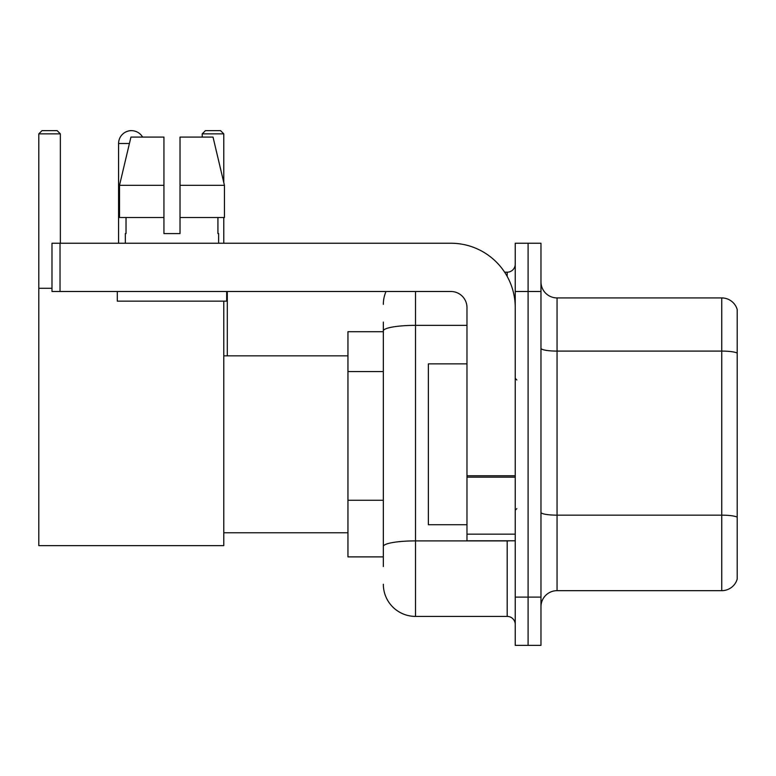 <?xml version="1.0" encoding="UTF-8"?>
<svg xmlns="http://www.w3.org/2000/svg" width="776" height="776" viewBox="0 0 776 776"><rect width="100%" height="100%" fill="white"/><g stroke="black" fill="none" stroke-linecap="round" stroke-linejoin="round"><path stroke-width="1.16" d="M383.334 331.701L347.949 331.701L347.949 556.887L383.334 556.887M383.334 566.538L383.334 322.05M515.235 597.103L515.235 645.36L528.097 645.36L528.097 597.103L528.097 645.36L540.969 645.36L540.969 597.103L528.097 597.103L528.097 291.495L528.097 597.103L515.235 597.103L515.235 291.495L528.097 291.495L528.097 243.237L528.097 291.495L540.969 291.495L540.969 597.103M540.969 291.495L540.969 243.237L515.235 243.237L515.235 291.495M415.509 291.495L415.509 616.406L507.184 616.406L507.184 540.804M504.623 272.192L507.184 272.192A8.041 8.041 0 0 0 515.235 264.15M383.334 361.926L383.334 330.945A32.165 5.587 180 0 1 415.509 325.357L466.977 325.357M515.235 624.447A8.041 8.041 0 0 0 507.184 616.406M383.334 304.357A32.165 32.165 0 0 1 386.021 291.495M415.509 616.406A32.165 32.165 0 0 1 383.334 584.231M540.969 606.754A16.083 16.083 0 0 1 557.052 590.672L721.758 590.672L721.758 297.926L557.052 297.926A16.083 16.083 0 0 1 540.969 281.843A16.083 16.083 0 0 0 557.052 297.926L557.052 590.672M737.2 309.508A16.083 16.083 0 0 0 721.758 297.926A16.083 16.083 0 0 1 737.2 309.508L737.2 579.09A16.083 16.083 0 0 1 721.758 590.672M180.022 233.586L163.94 233.586L180.022 233.586L163.94 233.586L180.022 233.586L180.022 137.08L213.022 137.08L224.448 185.328L224.448 217.503L180.022 217.503M223.779 133.86L202.226 133.86L205.436 130.64L220.559 130.64L223.779 133.86L223.779 182.476L224.448 185.328L180.022 185.328M118.582 243.237L118.582 143.511A12.872 12.872 0 0 1 142.59 137.08M223.779 301.146L223.779 545.635L38.8 545.635L38.8 133.86L42.02 130.64L57.133 130.64L60.353 133.86L38.8 133.86M60.353 243.237L60.353 133.86M38.8 288.274L51.992 288.274M223.779 217.503L223.779 243.237M202.226 133.86L202.226 137.08M128.244 131.047A10.457 10.457 0 0 1 131.125 130.64A10.457 10.457 0 0 1 131.28 130.649M515.235 540.804L466.977 540.804L466.977 475.766L515.235 475.766M515.235 307.577A64.34 64.34 0 0 0 450.895 243.237L60.033 243.237L60.033 291.495L450.895 291.495A16.083 16.083 0 0 1 466.977 307.577L466.977 475.766M60.033 291.495L51.992 291.495L51.992 243.237L60.033 243.237M125.334 233.586L126.032 233.586L125.334 233.586L125.334 243.237M218.628 233.586L217.93 233.586L218.628 233.586L218.628 243.237M217.93 217.503L217.93 233.586M163.94 185.328L119.514 185.328L130.94 137.08L163.94 137.08L163.94 233.586M126.032 233.586L126.032 217.503M117.292 291.495L117.292 301.146L226.67 301.146L226.67 291.495M163.94 217.503L119.514 217.503L119.514 185.328L130.94 137.08M224.448 217.503L224.448 185.328L213.022 137.08M466.977 363.876L428.371 363.876L428.371 524.721L466.977 524.721M383.334 371.578L347.949 371.578M383.334 500.258L347.949 500.258M509.977 540.804A8.041 1.397 0 0 1 507.184 540.891L415.509 540.891A32.165 5.587 180 0 0 383.334 546.479M507.184 276.431L507.184 272.192M737.2 353.099A16.083 2.794 180 0 0 721.758 351.091L557.052 351.091A16.083 2.794 0 0 1 540.969 348.298M737.2 517.165A16.083 2.794 180 0 0 721.758 515.157L557.052 515.157A16.083 2.794 -0 0 1 540.969 512.364M129.417 143.511L118.582 143.511M515.235 477.162L466.977 477.162M466.977 534.16L515.235 534.16M223.779 532.763L347.949 532.763M223.779 355.835L347.949 355.835M227.31 355.835L227.31 291.495M516.835 379.959L515.235 378.349M516.835 508.639L515.235 510.239"/></g></svg>
